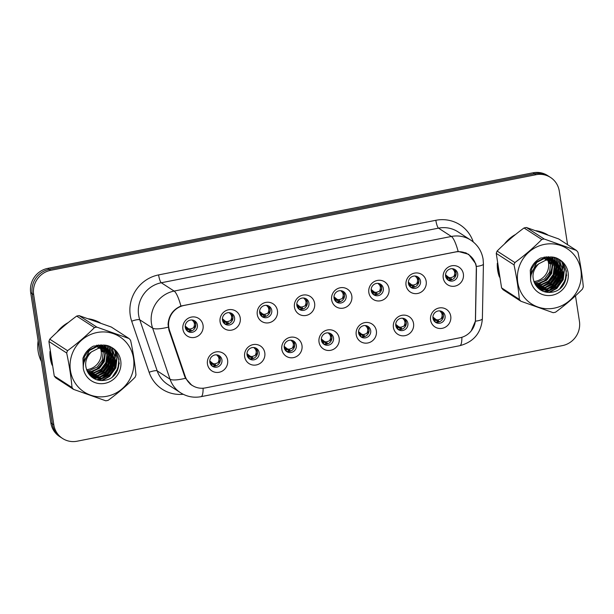 <?xml version="1.0" encoding="UTF-8"?>
<svg xmlns="http://www.w3.org/2000/svg" width="614" height="614" viewBox="0 0 614 614"><rect width="100%" height="100%" fill="white"/><g stroke="black" fill="none" stroke-linecap="round" stroke-linejoin="round"><path stroke-width="0.92" d="M264.795 352.797A10.484 10.062 -57.1 0 1 256.299 364.954A10.484 10.062 -57.1 0 1 244.656 356.765A10.484 10.062 -57.1 0 1 253.152 344.607A10.484 10.062 -57.1 0 1 264.795 352.797M247.035 354.9A6.293 6.04 122.9 0 0 256.36 358.829A6.293 6.04 122.9 0 0 256.498 348.43A6.293 6.04 122.9 0 0 247.035 354.9M301.981 345.467A10.484 10.062 -57.1 0 1 293.492 357.624A10.484 10.062 -57.1 0 1 281.841 349.435A10.484 10.062 -57.1 0 1 290.338 337.278A10.484 10.062 -57.1 0 1 301.981 345.467M284.228 347.578A6.293 6.04 122.9 0 0 293.546 351.507A6.293 6.04 122.9 0 0 293.684 341.108A6.293 6.04 122.9 0 0 284.228 347.578M339.174 338.145A10.484 10.062 -57.1 0 1 330.677 350.302A10.484 10.062 -57.1 0 1 319.034 342.113A10.484 10.062 -57.1 0 1 327.531 329.956A10.484 10.062 -57.1 0 1 339.174 338.145M321.414 340.248A6.293 6.04 122.9 0 0 330.739 344.178A6.293 6.04 122.9 0 0 330.877 333.778A6.293 6.04 122.9 0 0 321.414 340.248M376.359 330.816A10.484 10.062 -57.1 0 1 367.863 342.973A10.484 10.062 -57.1 0 1 356.22 334.783A10.484 10.062 -57.1 0 1 364.716 322.626A10.484 10.062 -57.1 0 1 376.359 330.816M358.607 332.926A6.293 6.04 122.9 0 0 367.924 336.856A6.293 6.04 122.9 0 0 368.062 326.456A6.293 6.04 122.9 0 0 358.607 332.926M413.552 323.494A10.484 10.062 -57.1 0 1 405.056 335.651A10.484 10.062 -57.1 0 1 393.413 327.462A10.484 10.062 -57.1 0 1 401.909 315.304A10.484 10.062 -57.1 0 1 413.552 323.494M395.792 325.597A6.293 6.04 122.9 0 0 405.117 329.526A6.293 6.04 122.9 0 0 405.255 319.126A6.293 6.04 122.9 0 0 395.792 325.597M450.737 316.164A10.484 10.062 -57.1 0 1 442.241 328.321A10.484 10.062 -57.1 0 1 430.598 320.132A10.484 10.062 -57.1 0 1 439.094 307.975A10.484 10.062 -57.1 0 1 450.737 316.164M432.977 318.275A6.293 6.04 122.9 0 0 442.303 322.204A6.293 6.04 122.9 0 0 442.441 311.805A6.293 6.04 122.9 0 0 432.977 318.275M227.602 360.119A10.484 10.062 -57.1 0 1 219.114 372.276A10.484 10.062 -57.1 0 1 207.471 364.087A10.484 10.062 -57.1 0 1 215.959 351.929A10.484 10.062 -57.1 0 1 227.602 360.119M209.85 362.229A6.293 6.04 122.9 0 0 219.167 366.159A6.293 6.04 122.9 0 0 219.313 355.759A6.293 6.04 122.9 0 0 209.85 362.229M240.235 317.937A10.484 10.062 -57.1 0 1 231.739 330.094A10.484 10.062 -57.1 0 1 220.096 321.905A10.484 10.062 -57.1 0 1 228.592 309.748A10.484 10.062 -57.1 0 1 240.235 317.937M222.475 320.047A6.293 6.04 122.9 0 0 231.8 323.977A6.293 6.04 122.9 0 0 231.938 313.577A6.293 6.04 122.9 0 0 222.475 320.047M277.428 310.615A10.484 10.062 -57.1 0 1 268.932 322.772A10.484 10.062 -57.1 0 1 257.289 314.583A10.484 10.062 -57.1 0 1 265.785 302.426A10.484 10.062 -57.1 0 1 277.428 310.615M259.668 312.718A6.293 6.04 122.9 0 0 268.986 316.647A6.293 6.04 122.9 0 0 269.132 306.248A6.293 6.04 122.9 0 0 259.668 312.718M314.614 303.285A10.484 10.062 -57.1 0 1 306.117 315.442A10.484 10.062 -57.1 0 1 294.474 307.253A10.484 10.062 -57.1 0 1 302.971 295.096A10.484 10.062 -57.1 0 1 314.614 303.285M296.854 305.396A6.293 6.04 122.9 0 0 306.179 309.326A6.293 6.04 122.9 0 0 306.317 298.926A6.293 6.04 122.9 0 0 296.854 305.396M351.807 295.963A10.484 10.062 -57.1 0 1 343.31 308.121A10.484 10.062 -57.1 0 1 331.667 299.931A10.484 10.062 -57.1 0 1 340.156 287.774A10.484 10.062 -57.1 0 1 351.807 295.963M334.047 298.066A6.293 6.04 122.9 0 0 343.364 301.996A6.293 6.04 122.9 0 0 343.51 291.596A6.293 6.04 122.9 0 0 334.047 298.066M388.992 288.634A10.484 10.062 -57.1 0 1 380.496 300.791A10.484 10.062 -57.1 0 1 368.853 292.602A10.484 10.062 -57.1 0 1 377.349 280.444A10.484 10.062 -57.1 0 1 388.992 288.634M371.232 290.744A6.293 6.04 122.9 0 0 380.557 294.674A6.293 6.04 122.9 0 0 380.695 284.274A6.293 6.04 122.9 0 0 371.232 290.744M426.177 281.312A10.484 10.062 -57.1 0 1 417.689 293.469A10.484 10.062 -57.1 0 1 406.046 285.28A10.484 10.062 -57.1 0 1 414.534 273.123A10.484 10.062 -57.1 0 1 426.177 281.312M408.425 283.415A6.293 6.04 122.9 0 0 417.743 287.344A6.293 6.04 122.9 0 0 417.888 276.945A6.293 6.04 122.9 0 0 408.425 283.415M463.37 273.982A10.484 10.062 -57.1 0 1 454.874 286.139A10.484 10.062 -57.1 0 1 443.231 277.95A10.484 10.062 -57.1 0 1 451.727 265.793A10.484 10.062 -57.1 0 1 463.37 273.982M445.611 276.093A6.293 6.04 122.9 0 0 454.936 280.022A6.293 6.04 122.9 0 0 455.074 269.623A6.293 6.04 122.9 0 0 445.611 276.093M203.05 325.267A10.484 10.062 -57.1 0 1 194.554 337.416A10.484 10.062 -57.1 0 1 182.911 329.234A10.484 10.062 -57.1 0 1 191.407 317.077A10.484 10.062 -57.1 0 1 203.05 325.267M185.29 327.369A6.293 6.04 122.9 0 0 194.615 331.299A6.293 6.04 122.9 0 0 194.753 320.899A6.293 6.04 122.9 0 0 185.29 327.369M255.631 347.969A6.293 6.04 -57.1 0 1 248.877 358.392L249.223 357.202M292.817 340.64A6.293 6.04 -57.1 0 1 286.07 351.062L286.347 349.32L284.313 348.023M330.01 333.318A6.293 6.04 -57.1 0 1 323.256 343.74L323.54 341.998L321.498 340.701M367.195 325.988A6.293 6.04 -57.1 0 1 360.449 336.411L360.725 334.668L358.691 333.371M404.388 318.666A6.293 6.04 -57.1 0 1 397.634 329.089L397.918 327.346L395.876 326.049M441.573 311.336A6.293 6.04 -57.1 0 1 434.827 321.759L435.103 320.017L433.07 318.72M218.438 355.291A6.293 6.04 -57.1 0 1 211.692 365.714L211.968 363.972L209.934 362.674M231.071 313.109A6.293 6.04 -57.1 0 1 224.325 323.532L224.601 321.79L222.567 320.493M268.264 305.787A6.293 6.04 -57.1 0 1 261.51 316.21L261.794 314.46L259.753 313.171M305.45 298.458A6.293 6.04 -57.1 0 1 298.703 308.88L298.98 307.138L296.946 305.841M342.635 291.136A6.293 6.04 -57.1 0 1 335.889 301.558L336.173 299.809L334.131 298.519M379.828 283.806A6.293 6.04 -57.1 0 1 373.074 294.229L373.358 292.487L371.324 291.189M417.013 276.484A6.293 6.04 -57.1 0 1 410.267 286.907L410.543 285.165L408.51 283.868M454.206 269.155A6.293 6.04 -57.1 0 1 447.452 279.577L447.736 277.835L445.703 276.538M193.886 320.439A6.293 6.04 -57.1 0 1 187.132 330.862L187.416 329.112L185.374 327.822M169.548 330.455A18.873 18.121 -57.1 0 1 168.781 327.331A18.873 18.121 -57.1 0 1 184.07 305.45L455.266 252.032A18.873 18.121 -57.1 0 1 468.367 254.495A18.873 18.121 -57.1 0 1 476.441 270.007L475.505 319.103A18.873 18.121 -57.1 0 1 460.001 337.754L205.375 387.91A18.873 18.121 -57.1 0 1 192.282 385.446A18.873 18.121 -57.1 0 1 185.182 376.298L169.548 330.455L168.873 330.017M49.98 351.346A33.908 32.542 122.9 0 0 50.325 358.43A33.908 32.542 122.9 0 0 52.113 365.192M99.399 380.365A33.908 32.542 122.9 0 0 101.916 378.631M102.661 378.047A33.908 32.542 122.9 0 0 106.015 374.985M108.026 372.698A33.908 32.542 122.9 0 0 112.692 365.146M113.782 362.467A33.908 32.542 122.9 0 0 114.964 358.438M115.14 357.601A33.908 32.542 122.9 0 0 115.816 351.807M497.325 263.229A33.908 32.542 122.9 0 0 497.662 270.313A33.908 32.542 122.9 0 0 499.458 277.075M546.736 292.249A33.908 32.542 122.9 0 0 549.254 290.514M550.006 289.931A33.908 32.542 122.9 0 0 553.36 286.861M555.371 284.581A33.908 32.542 122.9 0 0 560.037 277.021M561.119 274.351A33.908 32.542 122.9 0 0 562.301 270.313M562.485 269.477A33.908 32.542 122.9 0 0 563.153 263.69M191.814 385.316L185.512 378.285L184.576 376.075L168.942 330.232L168.059 324.43C168.65 315.711 172.941 309.579 180.915 306.025L458.159 251.418L468.659 254.296L475.781 263.813L476.341 266.484L475.397 321.183L471.176 330.946M62.559 438.465L59.596 436.546A20.976 20.132 122.9 0 1 50.855 422.908L30.7 292.701A20.976 20.132 122.9 0 1 47.692 268.395L533.021 172.787A20.976 20.132 122.9 0 1 547.573 175.535L549.054 176.494A20.976 20.132 122.9 0 0 534.51 173.754L49.174 269.354A20.976 20.132 122.9 0 0 32.181 293.669L52.336 423.875A20.976 20.132 122.9 0 0 61.078 437.506A20.976 20.132 122.9 0 1 52.336 423.875L32.181 293.669A20.976 20.132 122.9 0 1 49.174 269.354L534.51 173.754A20.976 20.132 122.9 0 1 549.054 176.494L550.543 177.454A20.976 20.132 122.9 0 0 535.991 174.714L50.655 270.313A20.976 20.132 122.9 0 0 33.663 294.628L53.825 424.834A20.976 20.132 122.9 0 0 62.559 438.465A20.976 20.132 122.9 0 0 77.111 441.213L562.447 345.605A20.976 20.132 122.9 0 0 579.432 321.299L575.487 295.794M100.519 323.064A33.908 32.542 122.9 0 0 88.508 318.812M68.261 322.565A33.908 32.542 122.9 0 0 57.094 332.143M547.857 234.947A33.908 32.542 122.9 0 0 535.853 230.695M515.606 234.441A33.908 32.542 122.9 0 0 504.439 244.027M567.574 244.694L559.277 191.092A20.976 20.132 122.9 0 0 550.543 177.454M191.553 330.977L190.087 330.631L188.252 328.559L189.48 330.386L185.244 326.993M192.167 320.055C194.715 322.212 195.122 324.829 193.387 327.93C195.091 326.871 195.851 325.535 195.666 323.931L192.105 320.017M188.928 328.82L190.317 329.043L193.387 327.93M185.221 326.103L188.252 328.559M185.988 329.38L187.493 329.595M189.48 330.386L190.087 330.631M210.533 364.232L212.053 364.455M216.719 354.915C219.275 357.064 219.682 359.689 217.939 362.782C219.651 361.723 220.411 360.387 220.219 358.776L216.658 354.877M209.804 361.853L214.639 365.491L213.48 363.672L214.877 363.895L217.939 362.782M213.48 363.672L212.812 363.411L214.033 365.246M209.781 360.955L212.812 363.411M214.639 365.483L216.082 365.829L214.877 363.895M228.738 323.655L227.272 323.309L225.438 321.229L226.666 323.064L222.429 319.671M229.352 312.733C231.908 314.882 232.315 317.507 230.572 320.6C232.276 319.541 233.036 318.213 232.852 316.601L229.291 312.695M226.113 321.49L227.502 321.713L230.572 320.6M222.414 318.773L225.438 321.229M223.174 322.058L224.686 322.273M226.666 323.064L227.272 323.309M263.306 314.168L264.695 314.391L265.923 316.31L264.465 315.98L262.631 313.907L263.859 315.734L259.622 312.349M266.545 305.404C269.093 307.56 269.5 310.177 267.758 313.278C269.469 312.219 270.229 310.884 270.045 309.279L266.484 305.365M264.695 314.391L267.758 313.278M259.599 311.452L262.631 313.907M260.367 314.729L261.871 314.944M263.859 315.734L264.465 315.98M300.492 306.839L301.881 307.061L303.109 308.988L301.651 308.658L299.816 306.578L301.044 308.412L296.808 305.02M303.73 298.082C306.286 300.231 306.693 302.856 304.951 305.949C306.655 304.889 307.414 303.562 307.23 301.958L303.669 298.043M301.881 307.061L304.951 305.949M296.792 304.122L299.816 306.578M297.552 307.407L299.064 307.622M301.044 308.412L301.651 308.658M337.685 299.517L339.074 299.739L340.294 301.658L338.844 301.328L337.009 299.256L338.237 301.083L334.001 297.698M340.923 290.752C343.472 292.909 343.878 295.526 342.136 298.627C343.848 297.567 344.607 296.232 344.423 294.628L340.862 290.714M339.074 299.739L342.136 298.627M333.978 296.8L337.009 299.256M336.249 300.292L334.776 300.1M338.237 301.083L338.844 301.328M247.12 355.352L249.161 356.642L249.238 357.125L247.772 356.934M248.885 358.392L249.238 357.125M253.912 347.585C256.468 349.742 256.875 352.359 255.132 355.46C256.836 354.401 257.596 353.065 257.412 351.454L253.851 347.547M246.989 354.531L251.832 358.162L250.673 356.35L252.062 356.573L255.132 355.46M250.673 356.35L249.998 356.089L251.226 357.916M246.974 353.633L249.998 356.089M251.832 358.162L253.267 358.499L252.062 356.573M284.927 349.589L286.431 349.803M291.097 340.263C293.653 342.412 294.06 345.037 292.318 348.13C294.029 347.071 294.789 345.736 294.597 344.124L291.036 340.225M284.182 347.202L289.017 350.84L287.859 349.021L289.248 349.243L292.318 348.13M287.859 349.021L287.191 348.76L288.411 350.594M284.159 346.311L287.191 348.76M289.017 350.84L290.46 351.177L289.248 349.243M322.112 342.267L323.616 342.474M328.29 332.934C330.846 335.091 331.245 337.708 329.511 340.808C331.215 339.749 331.974 338.414 331.79 336.802L328.229 332.895M321.368 339.88L326.211 343.51L325.052 341.699L326.441 341.921L329.511 340.808M325.052 341.699L324.376 341.438L325.604 343.264M321.352 338.982L324.376 341.438M326.203 343.51L327.646 343.848M99.069 322.542A33.555 32.212 122.9 0 0 94.318 320.178M98.509 322.335A33.555 32.212 122.9 0 0 90.534 319.51M66.535 323.962A33.555 32.212 122.9 0 0 58.752 330.639M50.264 353.526A33.555 32.212 122.9 0 0 50.655 358.369A33.555 32.212 122.9 0 0 51.737 363.051M38.145 340.778A34.952 33.547 122.9 0 0 38.145 351.4A34.952 33.547 122.9 0 0 41.338 361.393M102.3 348.944L102.154 347.785M88.546 373.565A22.795 21.881 122.9 0 0 89.375 373.297M90.051 373.043A22.795 21.881 122.9 0 0 93.374 371.447M95.216 370.242A22.795 21.881 122.9 0 0 104.879 353.825M104.695 347.271A22.795 21.881 122.9 0 0 104.664 347.11A22.795 21.881 122.9 0 0 104.227 345.198M98.892 380.281A33.555 32.212 122.9 0 0 101.226 378.715M101.916 378.201A33.555 32.212 122.9 0 0 104.917 375.607M106.521 373.949A33.555 32.212 122.9 0 0 113.114 363.296M114.918 356.98A33.555 32.212 122.9 0 0 115.486 351.385M101.571 345.836L101.709 346.442M101.755 346.703L101.901 347.578M102.062 349.105L102.101 350.809M546.414 234.418A33.555 32.212 122.9 0 0 541.663 232.061M545.854 234.218A33.555 32.212 122.9 0 0 537.872 231.394M513.88 235.845A33.555 32.212 122.9 0 0 506.089 242.522M497.609 265.409A33.555 32.212 122.9 0 0 498 270.244A33.555 32.212 122.9 0 0 499.075 274.934M549.637 260.827L549.492 259.668M535.892 285.449A22.795 21.881 122.9 0 0 536.713 285.18M537.396 284.927A22.795 21.881 122.9 0 0 540.719 283.33M542.561 282.125A22.795 21.881 122.9 0 0 552.216 265.708M552.001 258.97A22.795 21.881 122.9 0 0 551.572 257.082M546.23 292.164A33.555 32.212 122.9 0 0 548.571 290.599M549.261 290.084A33.555 32.212 122.9 0 0 552.255 287.49M553.859 285.832A33.555 32.212 122.9 0 0 560.452 275.179M559.323 260.014L562.255 268.848A33.555 32.212 122.9 0 0 562.823 263.268M548.916 257.719L549.046 258.325M549.1 258.586L549.246 259.461M549.4 260.988L549.438 262.685M86.497 369.659A15.979 15.342 122.9 0 0 88.209 369.421A15.979 15.342 122.9 0 0 101.149 350.893L100.443 347.954M106.92 396.268A32.857 31.537 122.9 0 0 133.53 358.177A32.857 31.537 122.9 0 0 97.05 332.519A32.857 31.537 122.9 0 0 70.433 370.61A32.857 31.537 122.9 0 0 106.92 396.268M73.526 389.368L105.792 400.796A37.753 36.234 122.9 0 0 106.989 400.581A37.753 36.234 122.9 0 0 108.171 400.328C117.98 393.113 126.952 385.415 135.095 377.234A37.753 36.234 122.9 0 0 135.963 374.924C134.98 363.964 133.2 352.459 130.613 340.402A37.753 36.234 122.9 0 0 129.109 338.56L111.334 327.047L79.068 315.619A37.753 36.234 122.9 0 0 77.878 315.826A37.753 36.234 122.9 0 0 76.689 316.08C66.957 323.233 57.985 330.931 49.765 339.174A37.753 36.234 122.9 0 0 48.905 341.484L54.247 376.006A37.753 36.234 122.9 0 0 55.759 377.856L73.526 389.368A37.753 36.234 122.9 0 1 72.022 387.518C71.04 376.559 69.259 365.054 66.673 352.996L48.905 341.484M79.068 315.619L96.835 327.124L129.109 338.56M96.835 327.124A37.753 36.234 122.9 0 0 95.646 327.339A37.753 36.234 122.9 0 0 94.464 327.592L76.689 316.08M87.034 370.687A19.533 18.75 122.9 0 1 86.919 370.718L89.774 370.434L97.304 366.957L102.216 360.288L103.244 352.244L101.962 347.9M87.533 371.969L91.87 371.792L99.391 368.316L104.303 361.646L105.332 353.603L103.382 348M87.365 371.662L91.34 371.447L98.869 367.978L103.781 361.308L104.81 353.265L103.037 347.961M88.247 373.128L93.957 373.143L101.487 369.666L106.399 362.997L107.427 354.953L104.725 348.222M88.055 372.851L93.435 372.805L100.965 369.329L105.877 362.659L106.905 354.616L104.395 348.153M89.022 374.179L96.053 374.502L103.574 371.025L108.486 364.355L109.515 356.312L105.992 348.552M88.823 373.926L95.531 374.156L103.052 370.687L107.964 364.018L108.993 355.974L105.685 348.46M89.759 375.093L98.14 375.852L105.669 372.376L110.581 365.706L111.61 357.663L107.197 348.998M89.583 374.878L97.618 375.515L105.147 372.038L110.059 365.368L111.088 357.325L106.905 348.875M90.411 375.822L92.062 376.528L100.235 377.211L107.757 373.734L112.669 367.065L113.705 359.021L108.333 349.535M91.087 375.53L90.258 375.661L91.54 376.19L99.714 376.866L107.235 373.396L112.147 366.727L113.176 358.683L108.056 349.389M108.087 349.343L104.296 347.332L96.482 346.879L89.299 350.579L83.819 362.79M109.146 349.995L115.271 360.034L114.242 368.078L109.33 374.747L101.801 378.224L93.635 377.549L90.734 376.144L94.157 377.886L102.323 378.562L109.852 375.085L114.764 368.415L115.793 360.372L109.415 350.164L106.391 348.683L98.57 348.238L91.386 351.945C84.709 358.829 83.872 366.182 88.876 374.003L89.145 374.325C92.967 379.03 97.887 381.056 103.904 380.404C124.918 378.239 123.214 344.7 103.052 345.091L93.405 346.127C88.362 348.821 84.87 352.873 82.928 358.292L83.297 368.5A19.533 18.75 122.9 0 0 104.917 383.343A19.533 18.75 122.9 0 0 120.943 362.721A19.533 18.75 122.9 0 0 103.052 345.091M107.32 348.806L103.774 346.994L95.953 346.542L88.777 350.241L84.325 356.818L83.435 364.785M101.801 347.57L101.295 346.641A19.533 18.75 122.9 0 0 101.295 346.641M101.11 346.35L100.542 345.513M101.855 350.824A19.533 18.75 122.9 0 0 101.563 347.9L102.722 351.906L101.149 350.893A15.979 15.342 122.9 0 0 100.397 347.954M101.44 347.562L100.949 346.603M100.773 346.304L100.212 345.444M103.206 347.701L102.638 346.864M102.438 346.603L101.809 345.843M101.594 345.605L100.926 344.93M102.86 347.654L102.308 346.795M102.116 346.526L101.502 345.751M101.287 345.505L100.704 344.884M104.526 347.954L103.904 347.202M103.689 346.964L103.014 346.288M102.784 346.073L102.062 345.467M101.817 345.275L101.295 344.914M104.203 347.877L103.589 347.11M103.382 346.864L102.722 346.166M102.492 345.951L101.786 345.329M105.777 348.315L105.109 347.639M104.871 347.424L104.15 346.826M103.904 346.634L100.826 344.891M105.47 348.215L104.81 347.524M104.58 347.301L103.873 346.68M103.628 346.488L102.876 345.935M103.137 346.096L101.087 344.899M106.966 348.783L106.245 348.176M105.999 347.984L102.208 345.974L96.697 345.214M106.675 348.66L105.969 348.038M105.723 347.839L104.963 347.286M104.71 347.117L98.662 344.945M107.811 349.197L107.059 348.645M109.415 350.164L105.869 348.345L98.048 347.892M101.226 346.365A19.533 18.75 122.9 0 0 101.011 345.621M100.942 345.406A19.533 18.75 122.9 0 0 100.803 344.991M83.297 368.5C83.097 361.439 85.799 355.92 91.386 351.945M100.312 347.585L99.875 346.542M99.714 346.219L99.199 345.291M100.259 347.585A15.979 15.342 122.9 0 0 99.806 346.542M99.645 346.212A15.979 15.342 122.9 0 0 99.115 345.275M54.247 376.006L72.022 387.518M49.765 339.174L67.54 350.686A37.753 36.234 122.9 0 0 66.673 352.996M67.54 350.686C77.28 343.533 86.252 335.843 94.464 327.592M106.068 350.44L106.191 349.097M106.03 348.407L105.93 348.015M105.907 347.923L104.986 345.314M91.578 375.438L94.211 374.717M95.761 374.118L100.888 370.963L106.644 363.588L108.709 354.447M108.64 352.904L108.279 350.448M108.187 350.026L108.026 349.374M107.995 349.274L106.606 345.667M91.793 377.088L92.223 377.034M92.353 377.019L93.182 376.881M93.673 376.789L96.306 376.075M97.856 375.469L102.975 372.322L108.732 364.946L110.796 355.805M110.727 354.255L110.374 351.807M110.282 351.377L110.113 350.717M110.09 350.632L108.256 346.189M93.788 378.454L95.27 378.239M95.761 378.147L98.393 377.426M99.944 376.827L105.071 373.673L110.827 366.297L112.892 357.156M112.822 355.613L112.462 353.157M112.37 352.735L109.998 346.956M96.628 379.713L100.489 378.784M102.039 378.178L107.158 375.031L112.915 367.656L114.979 358.515M114.91 356.964L111.978 348.13M101.302 380.526L109.254 376.382L115.593 367.679L116.875 357.179L114.603 350.379M112.562 376.643L117.903 368.446L119.024 358.952M106.422 350.41L106.506 349.527M106.168 348.084L105.194 345.344M90.611 375.822L91.578 375.661M92.138 375.545L95.185 374.632M97.027 373.819L101.149 371.132L106.659 364.248L108.947 355.659M108.947 353.771L108.594 350.886M108.494 350.387L108.302 349.589M108.256 349.435L106.813 345.72M92.008 377.257L92.537 377.196M92.699 377.173L93.673 377.011M94.234 376.896L97.273 375.983M99.115 375.177L103.236 372.491L108.755 365.606L111.042 357.01M111.034 355.13L110.689 352.236M110.581 351.745L110.39 350.947M110.359 350.832L108.471 346.273M94.088 378.615L95.761 378.37M96.321 378.255L99.368 377.341M101.21 376.528L105.332 373.842L110.842 366.957L113.129 358.369M113.129 356.481L112.776 353.595M112.677 353.096L110.228 347.071M97.073 379.851L101.456 378.692M103.298 377.886L107.419 375.2L112.938 368.316L115.225 359.72M115.225 357.839L112.262 348.33M102.139 380.534L109.515 376.551L115.854 367.847L117.136 357.348L115.025 350.84M115.969 373.005L119.369 363.089M101.149 350.893L102.523 350.763M102.952 350.724L104.203 350.609M104.595 350.579L105.715 350.471M106.682 350.579L106.207 350.74M105.877 350.847L104.81 351.208M104.418 351.338L103.167 351.761M533.842 281.542A15.979 15.342 122.9 0 0 535.546 281.296A15.979 15.342 122.9 0 0 548.494 262.777L547.788 259.829M554.258 308.151A32.857 31.537 122.9 0 0 580.875 270.06A32.857 31.537 122.9 0 0 544.388 244.403A32.857 31.537 122.9 0 0 517.771 282.486A32.857 31.537 122.9 0 0 554.258 308.151M520.872 301.244L553.137 312.679A37.753 36.234 122.9 0 0 554.327 312.465A37.753 36.234 122.9 0 0 555.509 312.211C565.317 304.997 574.297 297.299 582.433 289.117A37.753 36.234 122.9 0 0 583.3 286.807C582.318 275.847 580.537 264.335 577.958 252.285A37.753 36.234 122.9 0 0 576.446 250.443L558.671 238.93L526.405 227.495A37.753 36.234 122.9 0 0 525.216 227.71A37.753 36.234 122.9 0 0 524.034 227.963C514.294 235.116 505.322 242.814 497.11 251.057A37.753 36.234 122.9 0 0 496.242 253.367L501.584 287.889A37.753 36.234 122.9 0 0 503.096 289.739L520.872 301.244A37.753 36.234 122.9 0 1 519.36 299.402C518.385 288.442 516.597 276.929 514.018 264.88L496.242 253.367M526.405 227.495L544.181 239.007L576.446 250.443M544.181 239.007A37.753 36.234 122.9 0 0 542.991 239.222A37.753 36.234 122.9 0 0 541.801 239.475L524.034 227.963M534.241 282.563L537.12 282.317L544.641 278.84L549.553 272.171L550.581 264.127L549.3 259.783M534.871 283.852L539.207 283.668L546.736 280.191L551.648 273.529L552.677 265.486L550.727 259.875M534.71 283.538L538.685 283.33L546.207 279.854L551.126 273.192L552.155 265.148L550.382 259.845M535.585 285.011L541.302 285.026L548.824 281.55L553.736 274.88L554.764 266.837L552.07 260.098M535.4 284.727L540.773 284.689L548.302 281.212L553.214 274.542L554.242 266.499L551.74 260.037M536.367 286.063L543.39 286.377L550.919 282.908L555.831 276.239L556.86 268.195L553.337 260.436M536.16 285.809L542.868 286.04L550.39 282.563L555.309 275.901L556.338 267.857L553.022 260.344M537.096 286.976L545.485 287.736L553.007 284.259L557.919 277.589L558.947 269.546L554.542 260.881M536.92 286.761L544.956 287.398L552.485 283.921L557.397 277.252L558.425 269.208L554.242 260.758M537.757 287.705L539.407 288.411L547.573 289.087L555.102 285.617L560.014 278.948L561.043 270.904L555.678 261.411M538.432 287.413L537.603 287.544L538.885 288.073L547.051 288.749L554.58 285.272L559.492 278.61L560.521 270.567L555.401 261.272M555.432 261.226L551.641 259.215L543.82 258.763L536.644 262.462L531.156 274.673M538.071 288.02L541.494 289.762L549.668 290.445L557.19 286.968L562.102 280.299L563.13 272.255L556.752 262.048L553.728 260.566L545.915 260.113L538.731 263.82C532.046 270.713 531.21 278.065 536.222 285.878L536.49 286.208C540.312 290.913 545.232 292.939 551.249 292.287C572.256 290.123 570.552 256.575 550.39 256.974L540.75 258.01C535.7 260.704 532.208 264.757 530.273 270.175L530.634 280.375A19.533 18.75 122.9 0 0 552.255 295.219A19.533 18.75 122.9 0 0 568.288 274.596A19.533 18.75 122.9 0 0 550.39 256.974M554.665 260.689L551.119 258.878L543.298 258.425L536.122 262.124L531.67 268.702L530.78 276.661M538.071 288.027L540.972 289.424L549.146 290.107L556.668 286.631L561.58 279.961L562.608 271.918L556.491 261.879M549.146 259.453L548.632 258.525A19.533 18.75 122.9 0 0 548.64 258.525M548.456 258.225L547.888 257.389M548.931 259.776L550.06 263.79L548.494 262.777A15.979 15.342 122.9 0 0 547.742 259.837M548.778 259.446L548.287 258.486M548.11 258.187L547.558 257.327M550.543 259.584L549.975 258.747M549.776 258.479L549.154 257.726M548.939 257.489L548.264 256.813M550.205 259.538L549.645 258.678M549.453 258.41L548.839 257.634M548.632 257.389L548.049 256.767M551.871 259.837L551.242 259.085M551.027 258.847L550.359 258.172M550.121 257.957L549.4 257.35M549.154 257.159L548.64 256.79M551.541 259.76L550.935 258.985M550.72 258.747L550.06 258.049M549.829 257.826L549.123 257.205M553.122 260.198L552.446 259.522M552.216 259.308L551.495 258.701M551.242 258.517L548.164 256.775M552.815 260.098L552.155 259.4M551.925 259.185L551.219 258.563M550.973 258.364L550.213 257.811M550.482 257.98L548.425 256.782M554.304 260.666L553.582 260.06M553.337 259.868L549.545 257.857L544.035 257.089M554.012 260.536L553.375 260.29M553.06 259.722L552.308 259.169M552.569 259.338L549.023 257.519L545.999 256.829M555.156 261.073L554.396 260.52M556.752 262.048L553.206 260.229L545.385 259.776M549.2 262.708A19.533 18.75 122.9 0 0 548.901 259.783M548.563 258.248A19.533 18.75 122.9 0 0 548.356 257.504M548.287 257.289A19.533 18.75 122.9 0 0 548.149 256.867M530.634 280.375C530.435 273.322 533.136 267.804 538.731 263.82M547.65 259.469L547.212 258.425M547.051 258.103L546.544 257.166M547.604 259.469A15.979 15.342 122.9 0 0 547.143 258.425M546.982 258.095A15.979 15.342 122.9 0 0 546.46 257.159M501.584 287.889L519.36 299.402M497.11 251.057L514.885 262.569A37.753 36.234 122.9 0 0 514.018 264.88M514.885 262.569C524.617 255.416 533.589 247.718 541.801 239.475M553.406 262.324L553.529 260.973M553.245 259.806L552.331 257.197M538.923 287.321L541.556 286.6M543.098 286.001L548.225 282.847L553.981 275.471L556.046 266.33M555.977 264.78L555.624 262.332M555.532 261.909L555.363 261.257M555.34 261.157L553.951 257.542M539.13 288.971L539.56 288.918M539.691 288.895L540.52 288.764M541.011 288.672L543.643 287.951M545.194 287.352L550.321 284.198L556.077 276.83L558.141 267.689M558.072 266.138L557.712 263.682M557.619 263.26L557.451 262.592M557.428 262.516L555.601 258.072M541.134 290.33L542.615 290.123M543.106 290.031L545.739 289.309M547.289 288.71L552.408 285.556L558.164 278.18L560.229 269.039M560.16 267.489L559.807 265.041M559.715 264.619L557.335 258.839M543.966 291.596L547.826 290.668M549.376 290.061L554.503 286.907L560.26 279.539L562.324 270.398M548.647 292.41L556.591 288.265L562.931 279.562L564.22 269.062L561.94 262.262M559.907 288.526L565.248 280.322L566.361 270.835M553.759 262.285L553.843 261.411M553.506 259.968L552.531 257.228M537.948 287.697L538.923 287.536M539.483 287.421L542.523 286.508M544.365 285.702L548.486 283.016L554.005 276.131L556.292 267.535M556.284 265.655L555.939 262.769M555.831 262.27L555.639 261.472M555.601 261.318L554.15 257.604M539.353 289.14L539.883 289.079M540.044 289.056L541.011 288.895M541.571 288.78L544.618 287.866M546.46 287.053L550.581 284.374L556.092 277.482L558.379 268.894M558.379 267.006L558.026 264.12M557.926 263.629L557.735 262.83M557.704 262.715L555.808 258.156M541.425 290.499L543.106 290.245M543.666 290.13L546.706 289.217M548.548 288.411L552.669 285.725L558.187 278.84L560.475 270.244M560.467 268.364L560.121 265.478M560.014 264.979L557.566 258.954M544.418 291.734L548.801 290.575M550.643 289.762L554.764 287.083L560.275 280.191L562.562 271.603M562.562 269.715L559.6 260.213M549.476 292.417L556.852 288.434L563.191 279.731L564.481 269.231L562.363 262.723M563.314 284.888L566.707 274.972M548.494 262.777L549.86 262.646M550.298 262.608L551.541 262.493M551.94 262.454L553.06 262.355M554.02 262.454L553.544 262.615M553.222 262.731L552.147 263.091M551.763 263.222L550.512 263.636M374.87 292.187L376.259 292.41L377.487 294.336L376.029 294.006L374.195 291.926L375.423 293.761L371.186 290.368M378.109 283.43C380.665 285.579 381.071 288.204 379.329 291.297C381.033 290.245 381.793 288.91 381.609 287.306L378.047 283.392M376.259 292.41L379.329 291.297M371.171 289.47L374.195 291.926M373.442 292.97L371.969 292.778M375.423 293.761L376.029 294.006M412.055 284.865L413.452 285.088L414.673 287.007L413.214 286.684L411.388 284.604L412.616 286.431L408.379 283.046M415.302 276.1C417.85 278.257 418.257 280.874 416.515 283.975C418.226 282.916 418.986 281.588 418.794 279.976L415.233 276.062M413.452 285.088L416.515 283.975M408.356 282.148L411.388 284.604M410.628 285.64L409.154 285.449M412.616 286.431L413.214 286.684M451.873 279.7L450.407 279.355L448.573 277.275L449.801 279.109L445.564 275.717M452.487 268.778C455.043 270.928 455.45 273.552 453.708 276.645C455.411 275.594 456.171 274.258 455.987 272.654L452.426 268.74M449.248 277.536L450.638 277.766L453.708 276.645M445.549 274.826L448.573 277.275M447.821 278.319L446.347 278.127M449.801 279.109L450.407 279.355M359.305 334.937L360.809 335.152M365.476 325.612C368.032 327.761 368.438 330.386 366.696 333.479C368.408 332.42 369.167 331.084 368.976 329.472L365.414 325.573M358.561 332.55L363.396 336.188L362.237 334.369L363.626 334.599L366.696 333.479M362.237 334.369L361.562 334.108L362.79 335.942M358.538 331.66L361.562 334.108M363.396 336.188L364.839 336.526M397.995 327.822L396.521 327.638M402.669 318.29C405.217 320.439 405.624 323.064 403.889 326.157C405.593 325.098 406.353 323.762 406.169 322.15L402.607 318.244M395.746 325.228L400.589 328.866L399.43 327.047L400.819 327.27L403.889 326.157M399.43 327.047L398.755 326.786L399.983 328.613M395.723 324.33L398.755 326.786M400.581 328.858L402.024 329.196M435.188 320.5L433.714 320.308M439.854 310.96C442.41 313.109 442.817 315.734 441.075 318.827C442.786 317.768 443.546 316.433 443.354 314.828L439.793 310.922M432.931 317.906L437.774 321.536L436.615 319.717L438.005 319.948L441.075 318.827M436.615 319.717L435.94 319.457L437.168 321.291M432.916 317.008L435.94 319.457M437.774 321.536L439.21 321.874M185.182 376.298L184.499 375.852M183.225 394.288A34.952 33.547 -57.1 0 1 149.118 372.291L131.695 321.214A34.952 33.547 -57.1 0 1 158.589 274.911L435.825 220.296A6.992 1.435 -101.1 0 0 438.519 228.147L161.282 282.755A27.968 26.839 122.9 0 0 138.634 315.174A27.968 26.839 122.9 0 0 139.769 319.802L157.192 370.879A27.968 26.839 122.9 0 0 167.699 384.433L180.547 392.753A27.968 26.839 -57.1 0 1 170.032 379.199A24.468 5.48 -18.8 0 0 185.512 378.285M435.825 220.296A34.952 33.547 -57.1 0 1 473.264 241.939M457.921 231.8A27.968 26.839 122.9 0 0 438.519 228.147L451.367 236.467A27.968 26.839 -57.1 0 1 470.769 240.12L457.921 231.8M149.118 372.291A6.992 1.566 161.2 0 1 157.192 370.879L170.032 379.199L152.617 328.122A27.968 26.839 -57.1 0 1 151.474 323.494A27.968 26.839 -57.1 0 1 174.13 291.074A24.468 5.027 78.9 0 1 180.915 306.025M168.221 327.178A24.468 5.48 -18.8 0 1 152.617 328.122L139.769 319.802A6.992 1.566 161.2 0 0 131.695 321.214M458.159 251.418A24.468 5.027 -101.1 0 0 451.367 236.467L174.13 291.074L161.282 282.755A6.992 1.435 -101.1 0 1 158.589 274.911M461.881 337.278A24.468 5.027 78.9 0 1 459.779 345.705L201.001 396.682A24.468 5.027 -101.1 0 0 203.111 388.209M475.397 321.183A24.468 3.73 1.1 0 0 482.381 318.712C481.161 332.988 473.632 341.99 459.779 345.705M476.341 266.484A24.468 3.73 1.1 0 0 483.425 263.997L482.381 318.712M535.991 174.714L533.021 172.787M50.655 270.313L47.692 268.395M33.663 294.628L30.7 292.701M53.825 424.834L50.855 422.908M190.317 329.043L191.545 330.961M187.477 329.672L187.132 330.854M212.03 364.524L211.684 365.714M227.502 321.713L228.73 323.639M224.663 322.342L224.317 323.524M261.848 315.02L261.503 316.202M299.041 307.691L298.696 308.88M336.226 300.369L335.881 301.551M286.408 349.873L286.063 351.062M323.601 342.551L323.256 343.733M326.441 341.921L327.669 343.84M373.419 293.039L373.074 294.229M410.605 285.717L410.259 286.899M450.638 277.766L451.866 279.685M447.798 278.388L447.452 279.577M360.786 335.221L360.441 336.411M363.626 334.599L364.854 336.518M397.979 327.899L397.626 329.081M400.819 327.27L402.047 329.196M435.165 320.569L434.819 321.759M438.005 319.948L439.233 321.866M192.282 385.446L190.048 384.003M468.367 254.495L465.619 252.715M483.425 263.997L483.103 259.185C481.714 251.088 477.6 244.733 470.769 240.12M201.001 396.682C193.686 398.026 186.863 396.713 180.547 392.753M104.702 347.117L105.232 347.455"/></g></svg>
